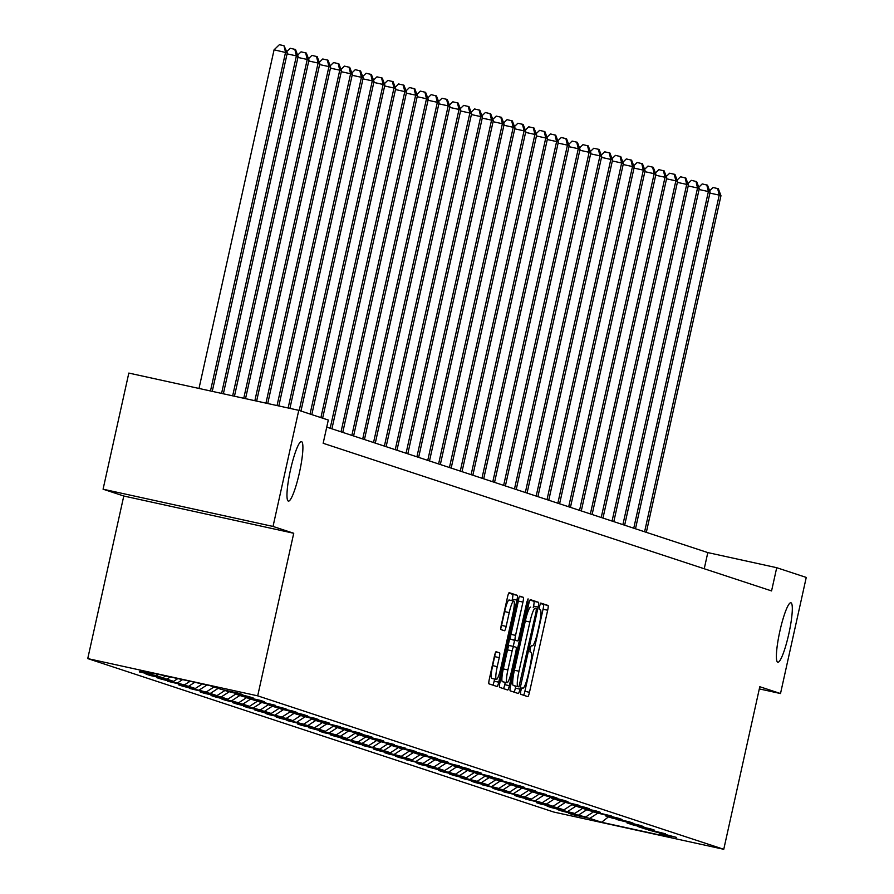 <?xml version="1.0" encoding="UTF-8"?>
<svg xmlns="http://www.w3.org/2000/svg" width="894" height="894" viewBox="0 0 894 894"><rect width="100%" height="100%" fill="white"/><g stroke="black" fill="none" stroke-linecap="round" stroke-linejoin="round"><path stroke-width="1.34" d="M520.766 690.894L520.531 694.247L527.784 696.627A4.671 0.715 102.4 0 0 527.795 696.638A4.671 0.715 102.4 0 0 529.471 692.302L547.676 610.233A4.671 0.715 102.4 0 0 548 605.45L540.747 603.059L539.563 606.098L539.339 609.44L540.278 609.753A14.941 2.291 102.4 0 1 539.227 625.062L537.707 631.902A14.941 2.291 102.4 0 1 532.321 645.781A14.941 2.291 102.4 0 1 532.288 645.77L531.338 645.457L530.164 648.496L529.941 651.849L530.868 652.151A14.941 2.291 102.4 0 1 529.818 667.46L528.309 674.299A14.941 2.291 102.4 0 1 522.923 688.179A14.941 2.291 102.4 0 1 522.889 688.168L521.94 687.866L520.766 690.894M299.389 472.825A30.452 4.66 102.4 0 0 301.457 441.614A30.452 4.66 102.4 0 0 290.483 469.898A30.452 4.66 102.4 0 0 288.416 501.109A30.452 4.66 102.4 0 0 299.389 472.825M788.799 633.969A30.452 4.66 102.4 0 0 790.866 602.757A30.452 4.66 102.4 0 0 779.903 631.041A30.452 4.66 102.4 0 0 777.825 662.253A30.452 4.66 102.4 0 0 788.799 633.969M496.125 651.715A4.671 0.715 102.4 0 0 496.114 651.715A4.671 0.715 102.4 0 0 494.438 656.051L489.331 679.082A4.671 0.715 102.4 0 0 489.007 683.865L497.053 686.514A4.671 0.715 102.4 0 0 497.064 686.514A4.671 0.715 102.4 0 0 498.74 682.178L516.933 600.109A4.671 0.715 102.4 0 0 517.268 595.326L509.222 592.677A4.671 0.715 102.4 0 0 509.211 592.677A4.671 0.715 102.4 0 0 507.524 597.013L501.355 624.828A4.671 0.715 102.4 0 0 501.031 629.611L504.473 630.739A4.671 0.715 102.4 0 0 504.484 630.739A4.671 0.715 102.4 0 0 506.172 626.403L509.222 612.614A12.494 1.911 102.4 0 1 513.726 601.014A12.494 1.911 102.4 0 1 512.877 613.82L500.897 667.84A12.494 1.911 102.4 0 1 496.393 679.451A12.494 1.911 102.4 0 1 497.243 666.645L499.243 657.638A4.671 0.715 102.4 0 0 499.567 652.855L496.125 651.715M293.735 533.271L273.028 526.443L298.775 410.324L128.825 373.077L103.078 489.197L123.785 496.014L87.746 658.587L257.695 695.845L293.735 533.271L123.785 496.014M759.319 688.905L780.507 693.543L759.799 686.726L723.76 849.3L257.695 695.845M780.507 693.543L806.254 577.423L776.718 567.701L707.813 552.593L326.746 427.12M298.775 410.324L328.31 420.046L323.159 443.279L771.567 590.923L776.718 567.701M510.541 686.067A4.671 0.715 102.4 0 0 510.217 690.85L518.263 693.498A4.671 0.715 102.4 0 0 518.274 693.498A4.671 0.715 102.4 0 0 519.962 689.162L538.154 607.093A4.671 0.715 102.4 0 0 538.479 602.31L530.433 599.662A4.671 0.715 102.4 0 0 530.421 599.662A4.671 0.715 102.4 0 0 528.745 603.998L510.541 686.067M507.658 690.012L499.612 687.352A4.671 0.715 102.4 0 1 499.936 682.569L518.129 600.5A4.671 0.715 102.4 0 1 519.816 596.164A4.671 0.715 102.4 0 0 519.816 596.164L523.269 597.304A4.671 0.715 102.4 0 1 522.945 602.087L515.559 635.366A4.671 0.715 102.4 0 0 515.235 640.16L517.514 640.909A4.671 0.715 102.4 0 0 517.525 640.909A4.671 0.715 102.4 0 0 519.213 636.573L526.89 601.919L528.075 598.879L527.851 602.232L509.356 685.676A4.671 0.715 102.4 0 1 507.669 690.012A4.671 0.715 102.4 0 0 507.669 690.012M87.746 658.587L553.811 812.054L723.76 849.3M139.33 671.908L156.092 675.585L162.764 677.786L146.001 674.11L150.17 675.484L166.932 679.149L173.604 681.351L156.841 677.674L161.009 679.049L184.443 684.916L167.681 681.25L188.612 686.29L195.294 688.492L178.521 684.815L182.689 686.19L206.134 692.057L189.36 688.391L210.302 693.431L216.974 695.633L200.211 691.956L204.38 693.331L221.142 697.007L227.814 699.197L211.051 695.521L215.219 696.895L238.653 702.773L221.891 699.097L226.059 700.471L242.822 704.148L249.493 706.338L232.731 702.662L236.899 704.036L260.344 709.914L243.57 706.238L247.75 707.612L264.512 711.278L271.184 713.479L254.421 709.802L258.589 711.177L282.023 717.044L265.261 713.378L269.429 714.753L286.192 718.418L292.863 720.62L276.101 716.943L280.269 718.318L303.703 724.185L286.94 720.519L307.882 725.559L314.554 727.761L297.78 724.084L301.948 725.459L318.722 729.135L325.394 731.326L308.62 727.649L336.233 734.902L319.471 731.225L323.639 732.599L340.402 736.276L347.073 738.466L330.311 734.79L334.479 736.164L357.913 742.042L341.15 738.366L345.319 739.74L362.081 743.417L368.753 745.607L351.99 741.931L356.158 743.305L379.604 749.183L362.83 745.507L383.772 750.547L390.443 752.748L373.681 749.071L377.849 750.446L401.283 756.313L384.521 752.647L388.689 754.022L405.451 757.687L412.123 759.889L395.36 756.212L399.529 757.587L422.963 763.454L406.2 759.788L427.142 764.828L433.813 767.03L417.04 763.353L421.208 764.728L437.982 768.404L444.653 770.594L427.88 766.918L455.493 774.17L438.731 770.494L442.899 771.868L459.661 775.545L466.333 777.735L449.57 774.059L453.739 775.433L477.172 781.311L460.41 777.635L464.578 779.009L481.341 782.675L488.012 784.876L471.25 781.2L475.418 782.574L498.863 788.452L482.089 784.776L503.031 789.815L509.703 792.017L492.94 788.34L497.109 789.715L520.543 795.582L503.78 791.916L524.711 796.956L531.382 799.158L514.62 795.481L518.788 796.856L542.222 802.723L525.46 799.057L546.402 804.097L553.073 806.299L536.299 802.622L540.468 803.997L557.241 807.673L563.913 809.863L547.15 806.187L551.319 807.561L574.753 813.439L557.99 809.763L562.158 811.137L585.592 817.004L568.83 813.328L572.998 814.702L589.761 818.379L601.584 822.268L671.394 837.566L659.582 833.677L676.345 837.354L648.742 830.113L665.505 833.789L644.574 828.738L637.903 826.537L654.665 830.213L650.497 828.839L633.723 825.173L627.052 822.972L643.825 826.648L639.657 825.274L616.212 819.407L632.974 823.072L628.806 821.698L612.044 818.032L605.372 815.831L622.135 819.507L617.966 818.133L594.532 812.266L611.295 815.931L590.364 810.892L583.693 808.69L600.455 812.367L596.287 810.992L579.524 807.316L572.842 805.125L589.615 808.802L585.447 807.427L562.002 801.549L578.776 805.226L557.834 800.175L551.162 797.984L567.925 801.661L563.756 800.286L540.322 794.408L557.085 798.085L552.917 796.71L536.154 793.045L529.483 790.844L546.245 794.52L518.643 787.268L535.405 790.944L531.237 789.57L514.463 785.904L507.792 783.703L524.566 787.379L520.397 786.005L496.952 780.138L513.715 783.803L492.784 778.763L486.112 776.562L502.875 780.239L498.707 778.864L475.273 772.997L492.035 776.662L471.104 771.623L464.433 769.421L481.195 773.098L477.027 771.723L460.265 768.047L453.582 765.856L470.356 769.533L466.187 768.158L442.742 762.28L459.516 765.957L438.574 760.906L431.903 758.715L448.665 762.392L444.497 761.017L421.063 755.139L437.825 758.816L433.657 757.441L416.895 753.776L410.223 751.575L426.986 755.251L422.817 753.877L399.383 748.01L416.146 751.675L411.978 750.301L395.204 746.635L388.532 744.434L405.306 748.11L377.693 740.869L394.455 744.534L373.524 739.494L366.853 737.293L383.615 740.97L379.447 739.595L362.685 735.918L356.013 733.728L372.776 737.405L368.607 736.03L345.173 730.152L361.936 733.829L357.768 732.454L340.994 728.778L334.322 726.587L351.096 730.264L346.928 728.889L323.483 723.011L340.256 726.688L319.314 721.637L312.643 719.446L329.405 723.123L325.237 721.749L301.803 715.87L318.566 719.547L314.397 718.173L297.635 714.507L290.963 712.306L307.726 715.982L303.558 714.608L280.124 708.741L296.886 712.406L292.718 711.032L275.944 707.366L269.273 705.165L286.046 708.841L258.433 701.6L275.196 705.265L254.265 700.226L247.593 698.024L264.356 701.701L260.188 700.326L243.425 696.649L236.754 694.459L253.516 698.136L249.348 696.761L225.914 690.883L242.676 694.56L238.508 693.185L221.734 689.509L209.922 685.62L140.112 670.321L151.924 674.21L139.419 671.472M158.126 674.266L156.092 675.585M165.647 675.92L162.764 677.786M170.341 676.948L166.932 679.149M177.861 678.591L173.604 681.351M182.566 679.63L177.772 682.725M190.087 681.273L184.443 684.916M194.78 682.301L188.612 686.29M202.301 683.955L195.294 688.492M207.006 684.983L199.463 689.866M214.001 686.961L206.134 692.057M218.17 688.335L210.302 693.431M225.243 690.28L216.974 695.633M229.02 691.911L221.142 697.007M236.083 693.856L227.814 699.197M239.86 695.476L231.982 700.572M246.923 697.421L238.653 702.773M250.7 699.052L242.822 704.148M257.763 700.985L249.493 706.338M261.54 702.617L253.672 707.713M268.613 704.561L260.344 709.914M272.379 706.193L264.512 711.278M279.453 708.126L271.184 713.479M283.23 709.758L275.352 714.854M290.293 711.702L282.023 717.044M294.07 713.334L286.192 718.418M301.133 715.267L292.863 720.62M304.91 716.899L297.031 721.994M311.972 718.843L303.703 724.185M315.75 720.463L307.882 725.559M322.812 722.408L314.554 727.761M326.589 724.039L318.722 729.135M333.663 725.984L325.394 731.326M337.429 727.604L329.562 732.7M344.503 729.549L336.233 734.902M348.28 731.18L340.402 736.276M355.343 733.114L347.073 738.466M359.12 734.745L351.241 739.841M366.182 736.69L357.913 742.042M369.96 738.321L362.081 743.417M377.022 740.254L368.753 745.607M380.799 741.886L372.932 746.982M387.873 743.83L379.604 749.183M391.639 745.462L383.772 750.547M398.713 747.395L390.443 752.748M402.49 749.027L394.612 754.123M409.553 750.971L401.283 756.313M413.33 752.592L405.451 757.687M420.392 754.536L412.123 759.889M424.169 756.168L416.291 761.263M431.232 758.112L422.963 763.454M435.009 759.732L427.142 764.828M442.072 761.677L433.813 767.03M445.849 763.308L437.982 768.404M452.923 765.253L444.653 770.594M456.689 766.873L448.822 771.969M463.762 768.818L455.493 774.17M467.54 770.449L459.661 775.545M474.602 772.382L466.333 777.735M478.379 774.014L470.501 779.11M485.442 775.958L477.172 781.311M489.219 777.59L481.341 782.675M496.282 779.523L488.012 784.876M500.059 781.155L492.192 786.251M507.133 783.099L498.863 788.452M510.899 784.731L503.031 789.815M517.972 786.664L509.703 792.017M521.75 788.296L513.871 793.391M528.812 790.24L520.543 795.582M532.589 791.861L524.711 796.956M539.652 793.805L531.382 799.158M543.429 795.436L535.551 800.532M550.492 797.381L542.222 802.723M554.269 799.001L546.402 804.097M561.331 800.946L553.073 806.299M565.109 802.577L557.241 807.673M572.182 804.522L563.913 809.863M575.948 806.142L568.081 811.238M583.022 808.087L574.753 813.439M586.799 809.718L578.921 814.814M593.862 811.651L585.592 817.004M597.639 813.283L589.761 818.379M608.479 816.859L601.584 822.268M273.028 526.443L103.078 489.197M153.422 673.238L151.924 674.21M704.237 568.752L707.813 552.593M523.593 695.253A4.671 0.715 102.4 0 0 524.879 691.297L543.071 609.227A4.671 0.715 102.4 0 0 543.407 604.433L540.401 603.45M533.215 607.652L533.562 606.087A4.671 0.715 102.4 0 0 533.886 601.304L530.03 600.03M514.084 692.124A4.671 0.715 102.4 0 0 515.369 688.156L515.804 686.179M518.933 686.871L536.087 611.798L536.322 608.445L535.327 608.121A14.941 2.291 102.4 0 0 535.294 608.11A14.941 2.291 102.4 0 0 529.907 621.989L518.989 671.238A14.941 2.291 102.4 0 0 517.939 686.547L513.346 685.542L517.939 686.547M530.701 607.104L530.734 607.115A14.941 2.291 102.4 0 0 530.701 607.104A14.941 2.291 102.4 0 0 525.314 620.984L529.907 621.989M513.346 685.542A14.941 2.291 102.4 0 1 514.396 670.232L525.314 620.984M512.933 639.903L517.525 640.909L512.921 639.903A4.671 0.715 102.4 0 0 512.944 639.903A4.671 0.715 102.4 0 0 512.933 639.903L510.642 639.143A4.671 0.715 102.4 0 1 510.966 634.36L518.352 601.081A4.671 0.715 102.4 0 0 518.855 597.862M514.598 640.272L513.234 646.407M505.278 682.323L504.764 684.67L509.356 685.676M507.904 669.908A12.494 1.911 102.4 0 0 507.054 682.714A12.494 1.911 102.4 0 0 511.558 671.115L515.771 652.072A4.671 0.715 102.4 0 0 516.106 647.29L513.815 646.541A4.671 0.715 102.4 0 0 513.804 646.53A4.671 0.715 102.4 0 0 512.128 650.877L507.904 669.908L503.311 668.902A12.494 1.911 102.4 0 0 502.462 681.709L507.054 682.714M513.793 646.53L509.222 645.535A4.671 0.715 102.4 0 0 509.211 645.524A4.671 0.715 102.4 0 0 507.535 649.871L512.128 650.877M503.311 668.902L507.535 649.871M503.467 688.626A4.671 0.715 102.4 0 0 504.764 684.67M496.393 679.451L491.801 678.445A12.494 1.911 102.4 0 1 492.65 665.639L494.65 656.632A4.671 0.715 102.4 0 0 495.164 653.413M513.726 601.014L509.133 600.008A12.494 1.911 102.4 0 0 504.629 611.608L509.222 612.614M500.852 628.046A4.671 0.715 102.4 0 0 501.579 625.398L504.629 611.608M512.005 600.634L512.34 599.103A4.671 0.715 102.4 0 0 512.675 594.32L508.809 593.046M492.862 685.139A4.671 0.715 102.4 0 0 494.147 681.172L494.617 679.06M646.328 532.355L720.966 195.697L719.223 195.127L644.596 531.774M709.624 190.802L713.054 187.494L718.34 188.735L720.966 195.697M717.647 188.5L719.223 195.127L709.914 193.082M635.489 528.779L710.127 192.121L708.383 191.551L633.757 528.209M698.784 187.226L702.203 183.929L707.5 185.159L710.127 192.121M706.796 184.935L708.383 191.551L699.074 189.517M624.649 525.214L699.287 188.556L697.543 187.986L622.906 524.633M687.944 183.661L691.364 180.353L696.649 181.594L699.287 188.556M695.957 181.359L697.543 187.986L688.224 185.941M613.809 521.638L688.436 184.991L686.704 184.41L612.066 521.068M677.093 180.085L680.524 176.788L685.81 178.018L688.436 184.991M685.117 177.794L686.704 184.41L677.384 182.376M602.969 518.073L677.596 181.415L675.864 180.845L601.226 517.503M666.254 176.52L669.684 173.212L674.97 174.453L677.596 181.415M674.277 174.218L675.864 180.845L666.544 178.8M592.119 514.497L666.756 177.85L665.024 177.269L590.386 513.927M655.414 172.944L658.844 169.648L664.13 170.877L666.756 177.85M663.437 170.653L665.024 177.269L655.704 175.235M581.279 510.932L655.917 174.274L654.173 173.704L579.547 510.362M644.574 169.379L647.994 166.072L653.29 167.312L655.917 174.274M652.598 167.077L654.173 173.704L644.865 171.659M570.439 507.356L645.077 170.709L643.334 170.139L568.696 506.786M633.734 165.803L637.154 162.507L642.451 163.736L645.077 170.709M641.747 163.513L643.334 170.139L634.014 168.094M559.599 503.791L634.226 167.133L632.494 166.563L557.856 503.221M622.883 162.239L626.314 158.931L631.6 160.171L634.226 167.133M630.907 159.948L632.494 166.563L623.174 164.518M548.76 500.215L623.386 163.568L621.654 162.999L547.016 499.645M612.044 158.674L615.474 155.366L620.76 156.606L623.386 163.568M620.067 156.372L621.654 162.999L612.334 160.954M537.909 496.651L612.546 159.992L610.814 159.423L536.177 496.081M601.204 155.098L604.635 151.801L609.92 153.03L612.546 159.992M609.227 152.807L610.814 159.423L601.494 157.378M527.069 493.086L601.707 156.428L599.963 155.858L525.337 492.505M590.364 151.533L593.795 148.225L599.081 149.466L601.707 156.428M598.388 149.231L599.963 155.858L590.655 153.813M516.229 489.51L590.867 152.852L589.124 152.282L514.497 488.94M579.524 147.957L582.944 144.66L588.241 145.89L590.867 152.852M587.537 145.666L589.124 152.282L579.815 150.248M505.389 485.945L580.027 149.287L578.284 148.717L503.646 485.364M568.685 144.392L572.104 141.084L577.39 142.325L580.027 149.287M576.697 142.09L578.284 148.717L568.964 146.672M494.55 482.369L569.176 145.722L567.444 145.141L492.806 481.799M557.834 140.816L561.264 137.52L566.55 138.749L569.176 145.722M565.857 138.525L567.444 145.141L558.124 143.107M483.699 478.804L558.337 142.146L556.604 141.576L481.967 478.234M546.994 137.251L550.425 133.944L555.71 135.184L558.337 142.146M555.018 134.949L556.604 141.576L547.284 139.531M472.859 475.228L547.497 138.581L545.765 138L471.127 474.658M536.154 133.675L539.585 130.379L544.871 131.608L547.497 138.581M544.178 131.384L545.765 138L536.445 135.966M462.019 471.663L536.657 135.005L534.914 134.435L460.287 471.093M525.314 130.111L528.734 126.803L534.031 128.043L536.657 135.005M533.327 127.808L534.914 134.435L525.605 132.39M451.179 468.087L525.817 131.44L524.074 130.87L449.436 467.517M514.475 126.535L517.894 123.238L523.18 124.478L525.817 131.44M522.487 124.244L524.074 130.87L514.754 128.825M440.34 464.522L514.966 127.864L513.234 127.294L438.596 463.952M503.624 122.97L507.054 119.662L512.34 120.902L514.966 127.864M511.647 120.679L513.234 127.294L503.914 125.249M429.5 460.946L504.127 124.3L502.394 123.73L427.757 460.376M492.784 119.405L496.215 116.097L501.5 117.337L504.127 124.3M500.808 117.103L502.394 123.73L493.075 121.685M418.649 457.382L493.287 120.724L491.555 120.154L416.917 456.812M481.944 115.829L485.375 112.532L490.661 113.761L493.287 120.724M489.968 113.538L491.555 120.154L482.235 118.12M407.809 453.817L482.447 117.159L480.704 116.589L406.077 453.236M471.104 112.264L474.535 108.956L479.821 110.197L482.447 117.159M479.128 109.962L480.704 116.589L471.395 114.544M396.97 450.241L471.607 113.594L469.864 113.013L395.237 449.671M460.265 108.688L463.684 105.391L468.981 106.621L471.607 113.594M468.277 106.397L469.864 113.013L460.555 110.979M386.13 446.676L460.768 110.018L459.024 109.448L384.386 446.095M449.414 105.123L452.845 101.815L458.13 103.056L460.768 110.018M457.437 102.821L459.024 109.448L449.704 107.403M375.29 443.1L449.917 106.453L448.185 105.872L373.547 442.53M438.574 101.547L442.005 98.251L447.291 99.48L449.917 106.453M446.598 99.256L448.185 105.872L438.865 103.838M364.439 439.535L439.077 102.877L437.345 102.307L362.707 438.965M427.734 97.982L431.165 94.675L436.451 95.915L439.077 102.877M435.758 95.68L437.345 102.307L428.025 100.262M353.599 435.959L428.237 99.312L426.494 98.742L351.867 435.389M416.895 94.406L420.325 91.11L425.611 92.339L428.237 99.312M424.918 92.116L426.494 98.742L417.185 96.697M342.76 432.394L417.397 95.736L415.654 95.166L341.027 431.824M406.055 90.842L409.474 87.534L414.771 88.774L417.397 95.736M414.067 88.551L415.654 95.166L406.345 93.121M331.92 428.818L406.558 92.171L404.814 91.601L330.177 428.248M395.215 87.266L398.635 83.969L403.92 85.209L406.558 92.171M403.228 84.975L404.814 91.601L395.494 89.556M322.645 418.18L395.707 88.595L393.975 88.025L320.901 417.61M384.364 83.701L387.795 80.404L393.081 81.633L395.707 88.595M392.388 81.41L393.975 88.025L384.655 85.98M311.805 414.615L384.867 85.031L383.135 84.461L310.062 414.045M373.524 80.136L376.955 76.828L382.241 78.069L384.867 85.031M381.548 77.834L383.135 84.461L373.815 82.416M300.965 411.039L374.027 81.455L372.295 80.885L299.222 410.469M362.685 76.56L366.115 73.263L371.401 74.493L374.027 81.455M370.708 74.269L372.295 80.885L362.975 78.851M289.913 408.379L363.188 77.89L361.444 77.32L288.136 407.988M351.845 72.995L355.276 69.687L360.561 70.928L363.188 77.89M359.869 70.693L361.444 77.32L352.135 75.275M278.827 405.954L352.348 74.325L350.604 73.744L277.051 405.563M341.005 69.419L344.425 66.122L349.722 67.352L352.348 74.325M349.018 67.128L350.604 73.744L341.296 71.71M267.731 403.518L341.497 70.749L339.765 70.179L265.954 403.127M330.154 65.854L333.585 62.546L338.871 63.787L341.497 70.749M338.178 63.552L339.765 70.179L330.445 68.134M256.634 401.093L330.657 67.184L328.925 66.603L254.857 400.702M319.314 62.278L322.745 58.982L328.031 60.211L330.657 67.184M327.338 59.987L328.925 66.603L319.605 64.569M245.537 398.657L319.817 63.608L318.085 63.038L243.76 398.266M308.475 58.713L311.905 55.406L317.191 56.646L319.817 63.608M316.498 56.411L318.085 63.038L308.765 60.993M234.452 396.221L308.978 60.043L307.234 59.473L232.663 395.841M297.635 55.137L301.066 51.841L306.351 53.07L308.978 60.043M305.659 52.847L307.234 59.473L297.925 57.428M223.355 393.796L298.138 56.467L296.395 55.897L221.578 393.405M286.795 51.573L290.215 48.265L295.512 49.505L298.138 56.467M294.808 49.282L296.395 55.897L287.086 53.852M212.258 391.36L287.298 52.902L274.078 49.807L198.993 388.454M274.078 49.807L279.375 44.7L283.968 45.706L285.555 52.333L210.481 390.969M283.968 45.706L287.298 52.902M543.407 604.433L548 605.45M543.071 609.227L547.676 610.233M524.879 691.297L529.471 692.302M533.886 601.304L538.479 602.31M533.562 606.087L538.154 607.093M515.369 688.156L519.962 689.162M514.396 670.232L518.989 671.238M519.459 596.466L523.269 597.304M518.352 601.081L522.945 602.087M510.966 634.36L515.559 635.366M510.642 639.143L515.235 640.16M526.868 602.02L527.851 602.232M495.768 652.017L499.567 652.855M494.65 656.632L499.243 657.638M492.65 665.639L497.243 666.645M501.579 625.398L506.172 626.403M512.675 594.32L517.268 595.326M512.34 599.103L516.933 600.109M494.147 681.172L498.74 682.178M514.341 685.866L518.945 686.871M509.211 645.524L513.804 646.53"/></g></svg>
